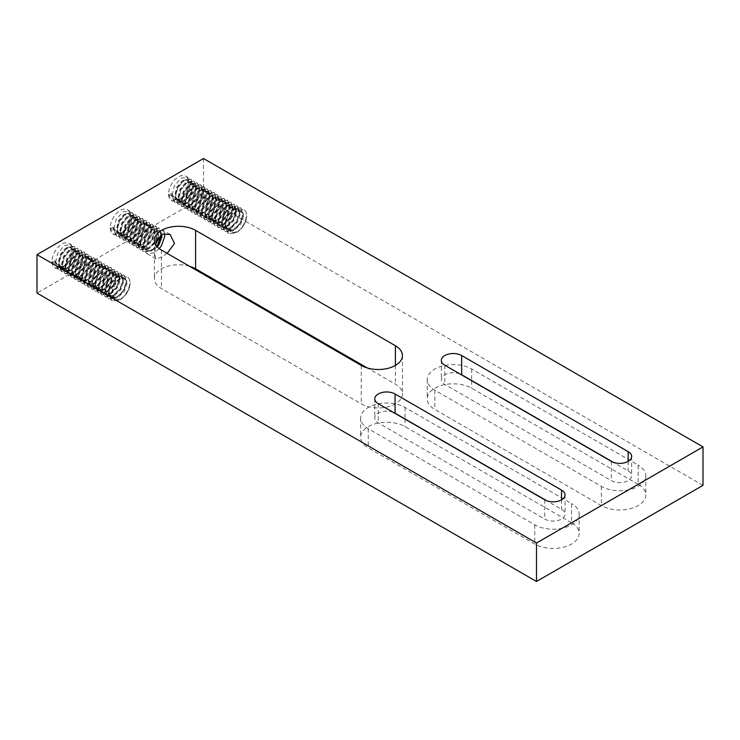 <?xml version="1.0" encoding="UTF-8"?>
<svg xmlns="http://www.w3.org/2000/svg" width="740" height="740" viewBox="0 0 740 740"><rect width="100%" height="100%" fill="white"/><g stroke="black" fill="none" stroke-linecap="round" stroke-linejoin="round"><path stroke-width="0.56" stroke-dasharray="3.7 2.78" d="M54.899 263.061L55.657 261.414L54.825 260.933L51.985 261.377A14.125 8.159 120 0 0 54.908 267.843A14.125 8.159 120 0 0 61.975 267.14A14.125 8.159 120 0 0 71.207 254.689A14.125 8.159 120 0 0 69.042 243.377A14.125 8.159 120 0 0 61.975 244.071A14.125 8.159 120 0 0 51.985 261.377L54.899 263.061L58.238 269.767L65.721 269.305L73.205 262.089L76.544 252.488L74.037 246.254L67.386 247.197L60.736 254.893L58.229 264.985L61.568 271.691L69.051 271.229L76.534 264.014L79.874 254.403L77.367 248.178L70.716 249.121L64.066 256.817L61.559 266.9L64.898 273.615L72.381 273.153L79.865 265.938L83.204 256.327L80.697 250.102L74.046 251.045L67.395 258.741L64.889 268.824L68.228 275.53L75.711 275.077L83.195 267.861L86.534 258.251L84.027 252.025L77.376 252.96L70.725 260.665L68.219 270.748L71.558 277.454L79.041 277L86.525 269.776L89.864 260.175L87.357 253.95L80.706 254.884L74.056 262.58L71.549 272.671L74.888 279.378L82.371 278.915L89.855 271.7L93.194 262.099L90.687 255.874L84.036 256.808L77.386 264.504L74.879 274.596L78.218 281.302L85.701 280.839L93.184 273.624L96.524 264.023L94.017 257.788L87.366 258.732L80.716 266.428L78.209 276.519L81.548 283.226L89.031 282.763L96.515 275.548L99.854 265.938L97.347 259.712L90.696 260.656L84.046 268.352L81.539 278.434L84.878 285.15L92.361 284.687L99.844 277.472L103.184 267.861L100.677 261.636L94.026 262.58L87.376 270.276L84.869 280.358L88.208 287.065L95.691 286.611L103.175 279.396L106.514 269.786L104.007 263.56L97.356 264.504L90.706 272.2L88.199 282.282L91.538 288.989L99.021 288.535L106.505 281.311L109.844 271.71L107.337 265.484L100.686 266.418L94.035 274.124L91.529 284.206L94.868 290.913L102.351 290.45L109.835 283.235L113.174 273.634L110.667 267.408L104.016 268.343L97.366 276.039L94.859 286.13L98.198 292.837L105.681 292.374L113.165 285.159L116.504 275.558L113.997 269.323L107.346 270.267L100.696 277.963L98.189 288.054L101.528 294.761L109.011 294.298L116.495 287.083L119.834 277.472L117.327 271.247L110.676 272.19L104.025 279.887L101.519 289.969L104.858 296.685L112.341 296.222L119.825 289.007L123.164 279.396L120.657 273.171L114.006 274.114L107.356 281.811L104.849 291.893L108.188 298.608L115.671 298.146L123.154 290.931L126.494 281.32L123.987 275.095L117.336 276.039L110.686 283.735L108.179 293.817L111.518 300.523L119.001 300.07C127.974 295.898 133.274 279.702 127.317 277.019C120.981 276.205 116.106 280.525 112.683 290.006L114.46 299.284L117.114 299.793C124.107 298.285 128.483 292.846 130.24 283.485A14.125 8.159 120 0 0 127.317 277.019M51.985 261.377L55.324 268.084L62.808 267.621L70.291 260.406L73.63 250.804L71.123 244.57L64.473 245.514L57.822 253.21L55.315 263.301L58.654 270.007L66.138 269.545L73.621 262.33L76.96 252.729L74.453 246.494L67.802 247.438L61.152 255.133L58.645 265.216L61.984 271.932L69.468 271.469L76.951 264.254L80.29 254.643L77.783 248.418L71.133 249.362L64.482 257.058L61.975 267.14L65.314 273.856L72.797 273.393L80.281 266.178L83.62 256.567L81.113 250.342L74.463 251.286L67.812 258.982L65.305 269.064L68.644 275.77L76.127 275.317L83.611 268.102L86.95 258.491L84.443 252.266L77.793 253.2L71.142 260.906L68.635 270.988L71.974 277.694L79.458 277.241L86.941 270.017L90.28 260.415L87.773 254.19L81.123 255.124L74.472 262.82L71.965 272.912L75.304 279.618L82.788 279.156L90.271 271.941L93.61 262.339L91.103 256.114L84.453 257.048L77.802 264.744L75.295 274.836L78.634 281.542L86.117 281.08L93.601 273.865L96.94 264.263L94.433 258.029L87.783 258.972L81.132 266.668L78.625 276.76L81.964 283.466L89.448 283.004L96.931 275.789L100.27 266.178L97.763 259.953L91.113 260.896L84.462 268.592L81.955 278.675L85.294 285.39L92.778 284.928L100.261 277.713L103.6 268.102L101.093 261.877L94.442 262.82L87.792 270.516L85.285 280.599L88.624 287.305L96.108 286.852L103.591 279.637L106.93 270.026L104.423 263.801L97.773 264.744L91.122 272.44L88.615 282.523L91.954 289.229L99.438 288.776L106.921 281.552L110.26 271.95L107.753 265.725L101.103 266.659L94.452 274.364L91.945 284.447L95.284 291.153L102.767 290.69L110.251 283.476L113.59 273.874L111.083 267.649L104.433 268.583L97.782 276.279L95.275 286.371L98.614 293.077L106.098 292.614L113.581 285.4L116.92 275.798L114.413 269.564L107.763 270.507L101.112 278.203L98.605 288.295L101.944 295.001L109.428 294.539L116.911 287.324L120.25 277.713L117.743 271.488L111.093 272.431L104.442 280.127L101.935 290.21L105.274 296.925L112.758 296.463L120.241 289.248L123.58 279.637L121.073 273.411L114.423 274.355L107.772 282.051L105.265 292.134L108.604 298.84L116.088 298.387L123.571 291.171L126.91 281.561L124.403 275.336L117.752 276.279L111.102 283.975L108.595 294.058L111.934 300.764L119.418 300.311C125.763 296.278 129.371 290.672 130.24 283.485M161.459 234.219L158.952 227.994L152.301 228.928L145.651 236.633L143.144 246.716L146.483 253.422L153.966 252.969L159.285 248.64M164.53 233.192L162.282 229.918L155.631 230.852C149.841 235.2 146.788 241.129 146.474 248.64L143.56 246.957L146.4 246.513L147.232 246.993L146.474 248.64M167.129 253.348L161.459 257.289L155.927 258.871L154.706 254.153L155.493 244.394M113.174 229.409L113.932 227.772L113.1 227.291L110.26 227.735A14.125 8.159 120 0 0 113.183 234.201A14.125 8.159 120 0 0 120.25 233.498A14.125 8.159 120 0 0 129.481 221.047A14.125 8.159 120 0 0 127.317 209.725A14.125 8.159 120 0 0 120.25 210.428A14.125 8.159 120 0 0 110.26 227.735L113.174 229.409L116.513 236.125L123.996 235.662L131.48 228.447L134.819 218.837L132.312 212.611L125.661 213.555L119.011 221.251L116.504 231.333L119.843 238.039L127.326 237.586L134.81 230.371L138.149 220.761L135.642 214.535L128.991 215.479L122.34 223.175L119.834 233.257L123.173 239.964L130.656 239.51L138.139 232.286L141.479 222.685L138.972 216.459L132.321 217.394L125.671 225.09L123.164 235.181L126.503 241.888L133.986 241.425L141.47 234.21L144.809 224.608L142.302 218.383L135.651 219.317L129.001 227.013L126.494 237.105L129.833 243.811L137.316 243.349L144.799 236.134L148.139 226.533L145.632 220.298L138.981 221.242L132.331 228.938L129.824 239.029L133.163 245.736L140.646 245.273L148.13 238.058L151.469 228.447L148.962 222.222L142.311 223.166L135.661 230.862L133.154 240.944L136.493 247.66L143.976 247.197L151.46 239.982L154.799 230.371L152.292 224.146L145.641 225.09L138.99 232.786L136.484 242.868L139.823 249.574L147.306 249.121L154.79 241.906L158.129 232.295L155.622 226.07L148.971 227.013L142.321 234.71L139.814 244.792L143.153 251.498L150.636 251.045L156.556 246.004M110.26 227.735L113.599 234.441L121.083 233.979L128.566 226.764L131.905 217.153L129.398 210.928L122.748 211.871L116.097 219.567L113.59 229.65L116.929 236.365L124.413 235.903L131.896 228.688L135.235 219.077L132.728 212.852L126.078 213.795L119.427 221.491L116.92 231.574L120.259 238.28L127.743 237.827L135.226 230.612L138.565 221.001L136.058 214.776L129.407 215.71L122.757 223.415L120.25 233.498L123.589 240.204L131.072 239.751L138.556 232.526L141.895 222.925L139.388 216.7L132.738 217.634L126.087 225.33L123.58 235.422L126.919 242.128L134.403 241.666L141.886 234.451L145.225 224.849L142.718 218.624L136.067 219.558L129.417 227.254L126.91 237.346L130.249 244.052L137.733 243.589L145.216 236.375L148.555 226.773L146.048 220.538L139.398 221.482L132.747 229.178L130.24 239.27L133.579 245.976L141.062 245.514L148.546 238.299L151.885 228.688L149.378 222.463L142.728 223.406L136.077 231.102L133.57 241.185L136.909 247.9L144.393 247.438L151.876 240.222L155.215 230.612L152.708 224.387L146.058 225.33L139.407 233.026L136.9 243.108L140.239 249.815L147.722 249.362L155.206 242.146L158.545 232.536L156.038 226.311L149.388 227.254L142.737 234.95L140.23 245.032L143.569 251.739L151.053 251.286L156.871 246.374M161.866 234.691L159.368 228.235L152.718 229.169C146.927 233.516 143.875 239.446 143.56 246.957M171.449 195.767L172.207 194.13L171.375 193.649L168.535 194.084A14.125 8.159 120 0 0 171.458 200.549A14.125 8.159 120 0 0 178.525 199.856A14.125 8.159 120 0 0 187.756 187.405A14.125 8.159 120 0 0 185.592 176.083A14.125 8.159 120 0 0 178.525 176.786A14.125 8.159 120 0 0 168.535 194.084L171.449 195.767L174.788 202.473L182.271 202.02L189.755 194.796L193.094 185.194L190.587 178.969L183.936 179.903L177.286 187.608L174.779 197.691L178.118 204.397L185.601 203.935L193.085 196.72L196.424 187.118L193.917 180.893L187.266 181.827L180.615 189.523L178.109 199.615L181.448 206.321L188.931 205.859L196.415 198.644L199.754 189.042L197.247 182.808L190.596 183.751L183.946 191.447L181.439 201.539L184.778 208.245L192.261 207.783L199.745 200.568L203.084 190.966L200.577 184.732L193.926 185.675L187.276 193.371L184.769 203.454L188.108 210.169L195.591 209.707L203.075 202.492L206.414 192.881L203.907 186.656L197.256 187.599L190.606 195.295L188.099 205.378L191.438 212.093L198.921 211.631L206.404 204.416L209.744 194.805L207.237 188.58L200.586 189.523L193.936 197.219L191.429 207.302L194.768 214.008L202.251 213.555L209.735 206.34L213.074 196.729L210.567 190.504L203.916 191.438L197.266 199.143L194.759 209.226L198.098 215.932L205.581 215.479L213.065 208.255L216.404 198.653L213.897 192.428L207.246 193.362L200.596 201.058L198.089 211.15L201.428 217.856L208.911 217.394L216.395 210.179L219.734 200.577L217.227 194.352L210.576 195.286L203.926 202.982L201.419 213.074L204.758 219.78L212.241 219.317L219.725 212.103L223.064 202.501L220.557 196.267L213.906 197.21L207.256 204.906L204.749 214.998L208.088 221.704L215.571 221.242L223.054 214.026L226.394 204.416L223.887 198.191L217.236 199.134L210.585 206.83L208.079 216.913L211.418 223.628L218.901 223.166L226.385 215.951L229.724 206.34L227.217 200.115L220.566 201.058L213.916 208.754L211.409 218.837L214.748 225.543L222.231 225.09L229.715 217.875L233.054 208.264L230.547 202.038L223.896 202.982L217.246 210.678L214.739 220.761L218.078 227.467L225.561 227.013L233.044 219.789L236.384 210.188L233.877 203.963L227.226 204.897L220.576 212.602L218.069 222.685L221.408 229.391L228.891 228.928L236.375 221.713L239.714 212.112L237.207 205.887L230.556 206.821L223.906 214.517L221.399 224.608L224.738 231.315L232.221 230.852L239.704 223.637L243.044 214.036L240.537 207.801L233.886 208.745L227.236 216.441L224.729 226.533L228.068 233.239L235.551 232.776C244.524 228.614 249.824 212.417 243.867 209.725C237.531 208.911 232.656 213.24 229.233 222.712L231.01 231.99L233.664 232.508C240.657 230.991 245.032 225.552 246.79 216.191A14.125 8.159 120 0 0 243.867 209.725M168.535 194.084L171.874 200.79L179.358 200.337L186.841 193.121L190.18 183.511L187.673 177.286L181.023 178.229L174.372 185.925L171.865 196.008L175.204 202.714L182.688 202.261L190.171 195.036L193.51 185.435L191.003 179.21L184.353 180.144L177.702 187.849L175.195 197.931L178.534 204.638L186.018 204.175L193.501 196.96L196.84 187.359L194.333 181.133L187.683 182.068L181.032 189.764L178.525 199.856L181.864 206.562L189.347 206.099L196.831 198.884L200.17 189.283L197.663 183.048L191.013 183.992L184.362 191.688L181.855 201.779L185.194 208.486L192.678 208.023L200.161 200.808L203.5 191.197L200.993 184.972L194.343 185.916L187.692 193.612L185.185 203.694L188.524 210.41L196.008 209.947L203.491 202.732L206.83 193.121L204.323 186.896L197.672 187.84L191.022 195.536L188.515 205.618L191.854 212.325L199.338 211.871L206.821 204.656L210.16 195.046L207.653 188.82L201.003 189.764L194.352 197.46L191.845 207.542L195.184 214.249L202.668 213.795L210.151 206.571L213.49 196.97L210.983 190.744L204.333 191.679L197.682 199.384L195.175 209.466L198.514 216.173L205.998 215.719L213.481 208.495L216.82 198.894L214.313 192.668L207.663 193.603L201.012 201.299L198.505 211.39L201.844 218.097L209.328 217.634L216.811 210.419L220.15 200.817L217.643 194.583L210.993 195.526L204.342 203.222L201.835 213.314L205.174 220.021L212.658 219.558L220.141 212.343L223.48 202.742L220.973 196.507L214.322 197.451L207.672 205.147L205.165 215.238L208.504 221.945L215.988 221.482L223.471 214.267L226.81 204.656L224.303 198.431L217.653 199.375L211.002 207.071L208.495 217.153L211.834 223.869L219.317 223.406L226.801 216.191L230.14 206.58L227.633 200.355L220.983 201.299L214.332 208.995L211.825 219.077L215.164 225.783L222.648 225.33L230.131 218.115L233.47 208.504L230.963 202.279L224.312 203.222L217.662 210.919L215.155 221.001L218.494 227.707L225.978 227.254L233.461 220.03L236.8 210.428L234.293 204.203L227.643 205.137L220.992 212.833L218.485 222.925L221.824 229.631L229.308 229.169L236.791 221.954L240.13 212.352L237.623 206.127L230.972 207.061L224.322 214.757L221.815 224.849L225.154 231.555L232.638 231.093L240.121 223.878L243.46 214.276L240.953 208.042L234.303 208.985L227.652 216.681L225.145 226.773L228.484 233.479L235.968 233.017C242.313 228.993 245.921 223.388 246.79 216.191M571.548 522.791L405.048 426.666A26.02 15.022 0 0 0 376.697 423.41A26.02 15.022 0 0 0 360.63 437.294A26.02 15.022 0 0 0 368.252 447.913L534.752 544.039A26.02 15.022 0 0 0 563.103 547.295A26.02 15.022 0 0 0 579.17 533.42A26.02 15.022 0 0 0 571.548 522.791L571.548 503.57L405.048 407.444A26.02 15.022 0 0 0 376.697 404.188A26.02 15.022 0 0 0 360.63 418.063A26.02 15.022 0 0 0 368.252 428.682L534.752 524.817A26.02 15.022 0 0 0 563.103 528.073A26.02 15.022 0 0 0 579.17 514.189A26.02 15.022 0 0 0 571.548 503.57M703 485.357L203.5 196.97L37 293.096M189.496 266.271A24.133 13.931 0 0 0 154.392 278.675A24.133 13.931 0 0 0 161.459 288.535L361.259 403.883A24.133 13.931 0 0 0 387.566 406.907A24.133 13.931 0 0 0 402.458 394.032A24.133 13.931 0 0 0 395.391 384.18L367.355 367.993M638.148 484.349L471.648 388.213A26.02 15.022 0 0 0 443.297 384.957A26.02 15.022 0 0 0 427.23 398.842A26.02 15.022 0 0 0 434.852 409.461L601.352 505.587A26.02 15.022 0 0 0 629.703 508.843A26.02 15.022 0 0 0 645.77 494.968A26.02 15.022 0 0 0 638.148 484.349L638.148 465.118L471.648 368.992A26.02 15.022 0 0 0 443.297 365.736A26.02 15.022 0 0 0 427.23 379.611A26.02 15.022 0 0 0 434.852 390.239L601.352 486.365A26.02 15.022 0 0 0 629.703 489.621A26.02 15.022 0 0 0 645.77 475.737A26.02 15.022 0 0 0 638.148 465.118M203.5 158.517L203.5 196.97M459.827 373.894A11.896 6.864 0 0 0 447.626 373.561A11.896 6.864 0 0 0 441.355 379.611A11.896 6.864 0 0 0 444.842 384.467L611.342 480.593A11.896 6.864 0 0 0 624.301 482.082A11.896 6.864 0 0 0 631.646 475.737A11.896 6.864 0 0 0 628.158 470.89L613.173 462.232M393.227 412.346A11.896 6.864 0 0 0 381.026 412.014A11.896 6.864 0 0 0 374.755 418.063A11.896 6.864 0 0 0 378.242 422.919L544.742 519.045A11.896 6.864 0 0 0 557.701 520.534A11.896 6.864 0 0 0 565.046 514.189A11.896 6.864 0 0 0 561.558 509.342L546.573 500.684M54.825 260.933L57.646 266.474L63.843 266.141L70.05 260.276L72.871 252.442L70.883 247.382L65.508 248.196L60.143 254.551L58.155 262.857L60.976 268.398L67.174 268.065L73.38 262.191L76.201 254.366L74.213 249.306L68.839 250.12L63.474 256.475L61.485 264.781L64.306 270.322L70.504 269.989L76.71 264.115L79.532 256.29L77.543 251.23L72.168 252.044L66.803 258.389L64.815 266.705L67.636 272.246L73.834 271.913L80.04 266.039L82.862 258.214L80.873 253.154L75.499 253.968L70.133 260.314L68.145 268.629L70.966 274.17L77.163 273.837L83.37 267.963L86.192 260.129L84.203 255.069L78.829 255.883L73.464 262.238L71.475 270.544L74.296 276.094L80.493 275.752L86.7 269.887L89.522 262.053L87.533 256.993L82.159 257.807L76.793 264.161L74.805 272.468L77.626 278.009L83.824 277.676L90.03 271.811L92.852 263.976L90.863 258.917L85.489 259.731L80.124 266.086L78.135 274.392L80.956 279.933L87.154 279.6L93.36 273.726L96.182 265.9L94.193 260.841L88.819 261.655L83.454 268.01L81.465 276.316L84.286 281.857L90.483 281.524L96.69 275.65L99.511 267.825L97.523 262.765L92.149 263.579L86.784 269.924L84.795 278.24L87.616 283.781L93.814 283.448L100.02 277.574L102.842 269.749L100.853 264.689L95.478 265.503L90.114 271.848L88.125 280.164L90.946 285.705L97.144 285.372L103.35 279.498L106.172 271.673L104.183 266.604L98.808 267.418L93.444 273.772L91.455 282.088L94.276 287.629L100.474 287.296L106.68 281.422L109.502 273.587L107.513 268.528L102.139 269.341L96.774 275.696L94.785 284.003L97.606 289.543L103.803 289.211L110.01 283.346L112.832 275.511L110.843 270.452L105.469 271.266L100.103 277.62L98.115 285.927L100.936 291.468L107.133 291.135L113.34 285.27L116.162 277.435L114.173 272.375L108.799 273.19L103.433 279.544L101.445 287.851L104.266 293.392L110.464 293.058L116.67 287.185L119.492 279.359L117.503 274.3L112.129 275.114L106.764 281.468L104.775 289.775L107.596 295.315L113.794 294.983L120 289.109L122.822 281.283L120.833 276.224L115.459 277.038L110.094 283.383L108.105 291.699L110.926 297.239L117.124 296.907L123.33 291.033L126.151 283.207L124.163 278.147L118.788 278.962L113.424 285.307L111.435 293.623L114.256 299.164L117.114 299.793M55.657 261.414L58.479 266.955L64.676 266.622L70.883 260.748L73.704 252.923L71.715 247.863L66.341 248.677L60.976 255.032L58.987 263.338L61.808 268.879L68.006 268.546L74.213 262.672L77.034 254.847L75.045 249.787L69.671 250.601L64.306 256.956L62.317 265.262L65.139 270.803L71.336 270.47L77.543 264.596L80.364 256.771L78.375 251.711L73.001 252.525L67.636 258.871L65.647 267.186L68.469 272.727L74.666 272.394L80.873 266.52L83.694 258.695L81.705 253.635L76.331 254.449L70.966 260.795L68.977 269.11L71.799 274.651L77.996 274.318L84.203 268.444L87.024 260.61L85.035 255.55L79.661 256.364L74.296 262.719L72.307 271.025L75.129 276.566L81.326 276.233L87.533 270.368L90.354 262.534L88.365 257.474L82.991 258.288L77.626 264.643L75.637 272.949L78.459 278.49L84.656 278.157L90.863 272.292L93.684 264.457L91.695 259.398L86.321 260.212L80.956 266.567L78.967 274.873L81.788 280.414L87.986 280.081L94.193 274.207L97.014 266.382L95.025 261.322L89.651 262.136L84.286 268.49L82.297 276.797L85.118 282.338L91.316 282.005L97.523 276.131L100.344 268.305L98.355 263.246L92.981 264.06L87.616 270.405L85.627 278.721L88.449 284.262L94.646 283.929L100.853 278.055L103.674 270.229L101.685 265.17L96.311 265.984L90.946 272.329L88.957 280.645L91.779 286.186L97.976 285.853L104.183 279.979L107.004 272.154L105.015 267.085L99.641 267.899L94.276 274.253L92.287 282.569L95.108 288.11L101.306 287.777L107.513 281.903L110.334 274.068L108.345 269.009L102.971 269.822L97.606 276.177L95.617 284.484L98.439 290.025L104.636 289.692L110.843 283.827L113.664 275.992L111.675 270.933L106.301 271.746L100.936 278.101L98.947 286.408L101.769 291.949L107.966 291.615L114.173 285.742L116.994 277.916L115.005 272.857L109.631 273.671L104.266 280.025L102.277 288.332L105.099 293.873L111.296 293.539L117.503 287.666L120.324 279.84L118.335 274.781L112.961 275.595L107.596 281.94L105.607 290.256L108.428 295.796L114.626 295.464L120.833 289.59L123.654 281.764L121.665 276.704L116.291 277.519L110.926 283.864L108.937 292.18L111.758 297.721L117.956 297.387L124.163 291.514L126.984 283.688L124.995 278.629L119.621 279.433L114.256 285.788L112.683 290.006M113.1 227.291L115.921 232.832L122.119 232.499L128.325 226.625L131.147 218.799L129.158 213.74L123.784 214.554L118.419 220.899L116.43 229.215L119.251 234.756L125.449 234.423L131.655 228.549L134.477 220.724L132.488 215.664L127.113 216.478L121.749 222.823L119.76 231.139L122.581 236.68L128.779 236.347L134.985 230.473L137.806 222.648L135.818 217.579L130.444 218.393L125.079 224.747L123.09 233.063L125.911 238.604L132.108 238.271L138.315 232.397L141.137 224.562L139.148 219.503L133.774 220.317L128.409 226.671L126.42 234.978L129.241 240.518L135.439 240.186L141.645 234.321L144.467 226.486L142.478 221.427L137.103 222.24L131.738 228.595L129.75 236.902L132.571 242.443L138.769 242.11L144.975 236.236L147.797 228.41L145.808 223.351L140.434 224.165L135.069 230.519L133.08 238.826L135.901 244.367L142.099 244.034L148.305 238.16L151.126 230.334L149.138 225.275L143.763 226.089L138.399 232.443L136.41 240.75L139.231 246.291L145.429 245.957L151.635 240.084L154.457 232.258L152.468 227.199L147.094 228.013L141.728 234.358L139.74 242.674L142.561 248.214L148.758 247.882L154.965 242.008L157.787 234.182L155.798 229.123L150.424 229.937L145.059 236.282L143.07 244.598L145.891 250.139L152.088 249.806L156.658 246.124M161.061 234.46L159.128 231.037L153.754 231.851L148.388 238.206L146.4 246.513M113.932 227.772L116.754 233.313L122.951 232.98L129.158 227.106L131.979 219.281L129.99 214.221L124.616 215.035L119.251 221.38L117.262 229.696L120.084 235.237L126.281 234.904L132.488 229.03L135.309 221.204L133.32 216.145L127.946 216.959L122.581 223.304L120.592 231.62L123.413 237.161L129.611 236.828L135.818 230.954L138.639 223.119L136.65 218.06L131.276 218.874L125.911 225.228L123.922 233.535L126.744 239.085L132.941 238.743L139.148 232.878L141.969 225.043L139.98 219.983L134.606 220.798L129.241 227.152L127.252 235.459L130.074 241L136.271 240.667L142.478 234.802L145.299 226.967L143.31 221.908L137.936 222.722L132.571 229.076L130.582 237.383L133.404 242.924L139.601 242.59L145.808 236.717L148.629 228.891L146.64 223.832L141.266 224.646L135.901 231L133.912 239.307L136.733 244.847L142.931 244.514L149.138 238.641L151.959 230.815L149.97 225.756L144.596 226.57L139.231 232.915L137.242 241.231L140.064 246.771L146.261 246.439L152.468 240.565L155.289 232.739L153.3 227.679L147.926 228.494L142.561 234.839L140.572 243.155L143.394 248.696L149.591 248.363L156.066 242.072M158.12 237.475L158.619 234.663L156.63 229.594L151.256 230.408L145.891 236.763L143.902 245.079L146.724 250.62L152.921 250.286L157.278 246.836M161.736 234.071L159.96 231.518L154.586 232.332L149.221 238.687L147.232 246.993M171.375 193.649L174.196 199.19L180.394 198.857L186.6 192.983L189.422 185.157L187.433 180.097L182.059 180.902L176.694 187.257L174.705 195.573L177.526 201.113L183.724 200.781L189.93 194.907L192.751 187.072L190.763 182.012L185.388 182.826L180.024 189.181L178.035 197.488L180.856 203.028L187.054 202.695L193.26 196.831L196.082 188.996L194.093 183.936L188.719 184.75L183.353 191.105L181.365 199.412L184.186 204.952L190.383 204.619L196.59 198.755L199.412 190.92L197.423 185.86L192.049 186.674L186.684 193.029L184.695 201.335L187.516 206.876L193.714 206.543L199.92 200.669L202.742 192.844L200.753 187.784L195.379 188.598L190.013 194.953L188.025 203.26L190.846 208.8L197.044 208.467L203.25 202.594L206.072 194.768L204.083 189.708L198.709 190.522L193.344 196.868L191.355 205.184L194.176 210.724L200.374 210.391L206.58 204.518L209.401 196.692L207.413 191.632L202.038 192.446L196.674 198.792L194.685 207.108L197.506 212.648L203.704 212.315L209.91 206.442L212.732 198.607L210.743 193.547L205.369 194.361L200.004 200.716L198.015 209.022L200.836 214.563L207.034 214.23L213.24 208.365L216.062 200.531L214.073 195.471L208.699 196.285L203.334 202.64L201.345 210.946L204.166 216.487L210.363 216.154L216.57 210.29L219.392 202.455L217.403 197.395L212.029 198.209L206.663 204.564L204.675 212.87L207.496 218.411L213.694 218.078L219.9 212.204L222.722 204.379L220.733 199.319L215.358 200.133L209.994 206.488L208.005 214.794L210.826 220.335L217.024 220.002L223.23 214.128L226.052 206.303L224.063 201.243L218.689 202.057L213.324 208.403L211.335 216.718L214.156 222.259L220.353 221.926L226.56 216.052L229.381 208.227L227.393 203.167L222.019 203.981L216.654 210.327L214.665 218.642L217.486 224.183L223.684 223.85L229.89 217.976L232.712 210.151L230.723 205.082L225.349 205.896L219.983 212.251L217.995 220.566L220.816 226.107L227.013 225.774L233.22 219.9L236.042 212.066L234.053 207.006L228.679 207.82L223.314 214.174L221.325 222.481L224.146 228.022L230.344 227.689L236.55 221.824L239.371 213.99L237.383 208.93L232.008 209.744L226.644 216.099L224.655 224.405L227.476 229.946L233.674 229.613L239.88 223.739L242.702 215.913L240.713 210.854L235.339 211.668L229.974 218.023L227.985 226.329L230.806 231.87L233.664 232.508M172.207 194.13L175.029 199.671L181.226 199.338L187.433 193.464L190.254 185.638L188.265 180.569L182.891 181.383L177.526 187.738L175.537 196.054L178.358 201.595L184.556 201.262L190.763 195.388L193.584 187.553L191.595 182.493L186.221 183.307L180.856 189.662L178.867 197.969L181.689 203.509L187.886 203.176L194.093 197.312L196.914 189.477L194.925 184.417L189.551 185.231L184.186 191.586L182.197 199.893L185.019 205.433L191.216 205.1L197.423 199.227L200.244 191.401L198.255 186.341L192.881 187.155L187.516 193.51L185.527 201.817L188.349 207.357L194.546 207.024L200.753 201.151L203.574 193.325L201.585 188.265L196.211 189.079L190.846 195.434L188.857 203.74L191.679 209.281L197.876 208.948L204.083 203.075L206.904 195.249L204.915 190.189L199.541 191.003L194.176 197.349L192.187 205.665L195.008 211.205L201.206 210.872L207.413 204.999L210.234 197.173L208.245 192.113L202.871 192.927L197.506 199.273L195.517 207.589L198.339 213.129L204.536 212.796L210.743 206.922L213.564 199.088L211.575 194.028L206.201 194.842L200.836 201.197L198.847 209.503L201.669 215.044L207.866 214.711L214.073 208.847L216.894 201.012L214.905 195.952L209.531 196.766L204.166 203.121L202.177 211.427L204.999 216.968L211.196 216.635L217.403 210.771L220.224 202.936L218.235 197.876L212.861 198.69L207.496 205.045L205.507 213.351L208.329 218.892L214.526 218.559L220.733 212.685L223.554 204.86L221.565 199.8L216.191 200.614L210.826 206.969L208.837 215.275L211.659 220.816L217.856 220.483L224.063 214.609L226.884 206.784L224.895 201.724L219.521 202.538L214.156 208.883L212.167 217.199L214.988 222.74L221.186 222.407L227.393 216.533L230.214 208.708L228.225 203.648L222.851 204.462L217.486 210.808L215.497 219.123L218.319 224.664L224.516 224.331L230.723 218.457L233.544 210.632L231.555 205.563L226.181 206.377L220.816 212.732L218.827 221.038L221.649 226.588L227.846 226.246L234.053 220.381L236.874 212.547L234.885 207.487L229.511 208.301L224.146 214.656L222.157 222.962L224.978 228.503L231.176 228.17L237.383 222.305L240.204 214.471L238.215 209.411L232.841 210.225L227.476 216.579L225.487 224.886L228.309 230.427L234.506 230.094L240.713 224.22L243.534 216.395L241.545 211.335L236.171 212.149L230.806 218.504L229.233 222.712M161.459 250.083L161.459 288.535M361.259 365.43L361.259 403.883M395.391 365.43L395.391 384.18M628.158 461.371L628.158 470.89M611.342 461.371L611.342 480.593M444.842 365.246L444.842 384.467M561.558 499.824L561.558 509.342M544.742 499.824L544.742 519.045M378.242 403.689L378.242 422.919M368.252 428.682L368.252 447.913M405.048 407.444L405.048 418.979M405.048 419.173L405.048 426.666M534.752 524.817L534.752 544.039M434.852 390.239L434.852 409.461M471.648 368.992L471.648 380.526M471.648 380.721L471.648 388.213M601.352 486.365L601.352 505.587M71.123 244.57L69.042 243.377M170.052 234.404L162.282 229.918M129.398 210.928L127.317 209.725M187.673 177.286L185.592 176.083M155.927 258.871L146.483 253.422M154.392 240.222L154.392 278.675M402.458 355.579L402.458 394.032M631.646 456.515L631.646 475.737M441.355 360.389L441.355 379.611M565.046 494.968L565.046 514.189M374.755 398.842L374.755 418.063M57.646 266.474L58.479 266.955M70.883 247.382L71.715 247.863M60.976 268.398L61.808 268.879M74.213 249.306L75.045 249.787M64.306 270.322L65.139 270.803M77.543 251.23L78.375 251.711M67.636 272.246L68.469 272.727M80.873 253.154L81.705 253.635M70.966 274.17L71.799 274.651M84.203 255.069L85.035 255.55M74.296 276.094L75.129 276.566M87.533 256.993L88.365 257.474M77.626 278.009L78.459 278.49M90.863 258.917L91.695 259.398M80.956 279.933L81.788 280.414M94.193 260.841L95.025 261.322M84.286 281.857L85.118 282.338M97.523 262.765L98.355 263.246M87.616 283.781L88.449 284.262M100.853 264.689L101.685 265.17M90.946 285.705L91.779 286.186M104.183 266.604L105.015 267.085M94.276 287.629L95.108 288.11M107.513 268.528L108.345 269.009M97.606 289.543L98.439 290.025M110.843 270.452L111.675 270.933M100.936 291.468L101.769 291.949M114.173 272.375L115.005 272.857M104.266 293.392L105.099 293.873M117.503 274.3L118.335 274.781M107.596 295.315L108.428 295.796M120.833 276.224L121.665 276.704M110.926 297.239L111.758 297.721M124.163 278.147L124.995 278.629M115.921 232.832L116.754 233.313M129.158 213.74L129.99 214.221M119.251 234.756L120.084 235.237M132.488 215.664L133.32 216.145M122.581 236.68L123.413 237.161M135.818 217.579L136.65 218.06M125.911 238.604L126.744 239.085M139.148 219.503L139.98 219.983M129.241 240.518L130.074 241M142.478 221.427L143.31 221.908M132.571 242.443L133.404 242.924M145.808 223.351L146.64 223.832M135.901 244.367L136.733 244.847M149.138 225.275L149.97 225.756M139.231 246.291L140.064 246.771M152.468 227.199L153.3 227.679M142.561 248.214L143.394 248.696M155.798 229.123L156.63 229.594M145.891 250.139L146.724 250.62M159.128 231.037L159.96 231.518M174.196 199.19L175.029 199.671M187.433 180.097L188.265 180.569M177.526 201.113L178.358 201.595M190.763 182.012L191.595 182.493M180.856 203.028L181.689 203.509M194.093 183.936L194.925 184.417M184.186 204.952L185.019 205.433M197.423 185.86L198.255 186.341M187.516 206.876L188.349 207.357M200.753 187.784L201.585 188.265M190.846 208.8L191.679 209.281M204.083 189.708L204.915 190.189M194.176 210.724L195.008 211.205M207.413 191.632L208.245 192.113M197.506 212.648L198.339 213.129M210.743 193.547L211.575 194.028M200.836 214.563L201.669 215.044M214.073 195.471L214.905 195.952M204.166 216.487L204.999 216.968M217.403 197.395L218.235 197.876M207.496 218.411L208.329 218.892M220.733 199.319L221.565 199.8M210.826 220.335L211.659 220.816M224.063 201.243L224.895 201.724M214.156 222.259L214.988 222.74M227.393 203.167L228.225 203.648M217.486 224.183L218.319 224.664M230.723 205.082L231.555 205.563M220.816 226.107L221.649 226.588M234.053 207.006L234.885 207.487M224.146 228.022L224.978 228.503M237.383 208.93L238.215 209.411M227.476 229.946L228.309 230.427M240.713 210.854L241.545 211.335M360.63 418.063L360.63 437.294M579.17 514.189L579.17 533.42M427.23 379.611L427.23 398.842M645.77 475.737L645.77 494.968"/><path stroke-width="1.11" d="M159.285 248.64L161.45 245.745L164.789 236.143L164.53 233.192M156.556 246.004L158.12 243.821L161.459 234.219L170.052 234.404L174.511 243.469L167.129 253.348M156.871 246.374L158.536 244.061L161.866 234.691M37 254.643L37 293.096L536.5 581.483L703 485.357L703 446.904L203.5 158.517L37 254.643L536.5 543.03L703 446.904M367.355 367.993L195.591 268.824A24.133 13.931 0 0 0 189.496 266.271M155.493 244.394L161.459 234.219M195.591 230.371A24.133 13.931 0 0 0 169.284 227.356A24.133 13.931 0 0 0 154.392 240.222A24.133 13.931 0 0 0 161.459 250.083L361.259 365.43A24.133 13.931 0 0 0 387.566 368.455A24.133 13.931 0 0 0 402.458 355.579A24.133 13.931 0 0 0 395.391 345.728L195.591 230.371L195.591 268.824M611.342 461.371A11.896 6.864 0 0 0 624.301 462.861A11.896 6.864 0 0 0 631.646 456.515A11.896 6.864 0 0 0 628.158 451.659L461.658 355.533A11.896 6.864 0 0 0 448.699 354.044A11.896 6.864 0 0 0 441.355 360.389A11.896 6.864 0 0 0 444.842 365.246L611.342 461.371M544.742 499.824A11.896 6.864 0 0 0 557.701 501.313A11.896 6.864 0 0 0 565.046 494.968A11.896 6.864 0 0 0 561.558 490.111L395.058 393.985A11.896 6.864 0 0 0 382.099 392.496A11.896 6.864 0 0 0 374.755 398.842A11.896 6.864 0 0 0 378.242 403.689L544.742 499.824M536.5 543.03L536.5 581.483M613.173 462.232L461.658 374.755A11.896 6.864 0 0 0 459.827 373.894M546.573 500.684L395.058 413.207A11.896 6.864 0 0 0 393.227 412.346M156.658 246.124L158.295 243.932L161.117 236.097L161.061 234.46M156.066 242.072L158.12 237.475M157.278 246.836L159.128 244.413L161.949 236.578L161.736 234.071M395.391 345.728L395.391 365.43M628.158 451.659L628.158 461.371M461.658 355.533L461.658 374.755M561.558 490.111L561.558 499.824M395.058 393.985L395.058 413.207"/></g></svg>
